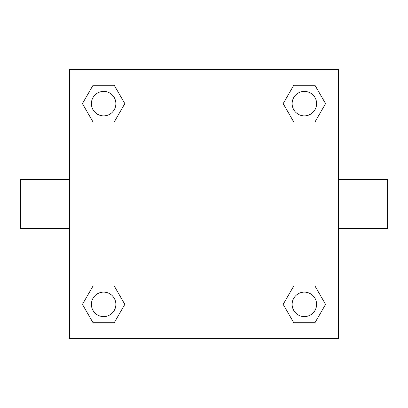 <?xml version="1.0" encoding="UTF-8"?>
<svg xmlns="http://www.w3.org/2000/svg" width="408" height="408" viewBox="0 0 408 408"><rect width="100%" height="100%" fill="white"/><g stroke="black" fill="none" stroke-linecap="round" stroke-linejoin="round"><path stroke-width="0.61" d="M114.23 121.992L93.034 121.992L82.431 103.632L93.034 85.272L114.23 85.272L124.833 103.632L114.23 121.992L93.034 121.992L105.045 121.992M105.045 286.008L114.23 286.008L124.833 304.368L114.23 322.728L93.034 322.728L82.431 304.368L93.034 286.008L114.23 286.008M302.955 121.992L293.77 121.992L283.167 103.632L293.77 85.272L314.966 85.272L325.569 103.632L314.966 121.992L293.77 121.992M293.77 286.008L314.966 286.008L325.569 304.368L314.966 322.728L293.77 322.728L283.167 304.368L293.77 286.008L314.966 286.008L302.955 286.008M338.64 228.48L387.6 228.48L387.6 179.52L338.64 179.52M69.36 179.52L20.4 179.52L20.4 228.48L69.36 228.48M69.36 69.36L338.64 69.36L338.64 338.64L69.36 338.64L69.36 69.36M314.966 322.728L293.77 322.728L314.966 322.728M316.608 304.368A12.24 12.24 0 0 0 298.248 293.77A12.24 12.24 0 0 0 298.248 314.966A12.24 12.24 0 0 0 316.608 304.368M114.23 322.728L93.034 322.728L114.23 322.728M115.872 304.368A12.24 12.24 0 0 0 97.512 293.77A12.24 12.24 0 0 0 97.512 314.966A12.24 12.24 0 0 0 115.872 304.368M293.77 85.272L314.966 85.272L293.77 85.272M316.608 103.632A12.24 12.24 0 0 0 298.248 93.034A12.24 12.24 0 0 0 298.248 114.23A12.24 12.24 0 0 0 316.608 103.632M93.034 85.272L114.23 85.272L93.034 85.272M115.872 103.632A12.24 12.24 0 0 0 97.512 93.034A12.24 12.24 0 0 0 97.512 114.23A12.24 12.24 0 0 0 115.872 103.632"/></g></svg>
